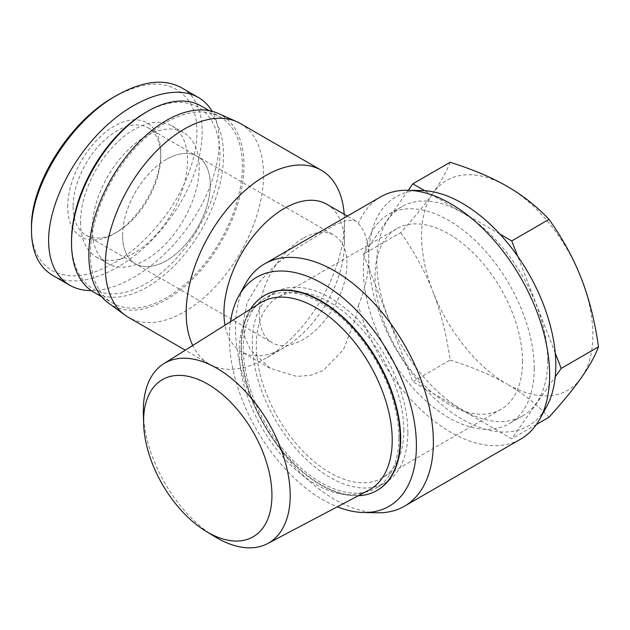 <?xml version="1.0" encoding="UTF-8"?>
<svg xmlns="http://www.w3.org/2000/svg" width="630" height="630" viewBox="0 0 630 630"><rect width="100%" height="100%" fill="white"/><g stroke="black" fill="none" stroke-linecap="round" stroke-linejoin="round"><path stroke-width="0.47" stroke-dasharray="3.15 2.36" d="M400.68 232.635C414.516 252.165 425.313 271.932 433.054 291.95A121.141 69.938 60 0 1 433.054 193.04C425.313 204.073 414.516 217.271 400.68 232.635L363.36 254.173L412.815 381.638L511.733 438.748L555.235 376.858M450.135 360.1C472.697 367.219 491.731 375.26 507.237 384.237A121.141 69.938 60 0 1 433.054 291.95C440.835 311.945 446.528 334.664 450.135 360.1L412.815 381.638M450.135 162.272C446.528 171.73 440.835 181.983 433.054 193.04A121.141 69.938 60 0 1 507.237 186.409A121.141 69.938 60 0 1 581.419 278.696A121.141 69.938 60 0 1 581.419 377.606A121.141 69.938 60 0 1 507.237 384.237C522.782 393.183 536.713 404.176 549.045 417.202M536.398 424.502L511.733 438.748M555.235 353.044L517.679 256.268M499.826 234.053L424.722 190.693M408.279 190.276L363.36 254.173M143.356 413.39A103.863 59.96 -120 0 0 214.389 536.421M260.387 302.896A108.234 62.488 -120 0 0 243.361 325.269A108.234 62.488 -120 0 0 261.568 427.156A108.234 62.488 -120 0 0 340.704 493.873A108.234 62.488 -120 0 0 368.589 490.313M547.706 360.612A120.826 69.757 -120 0 0 494.967 239.014A120.826 69.757 -120 0 0 401.861 206.648A120.826 69.757 -120 0 0 401.861 346.161A120.826 69.757 -120 0 0 522.687 415.918A120.826 69.757 -120 0 0 547.706 360.612M534.216 368.4A120.826 69.757 -120 0 0 481.477 246.802A120.826 69.757 -120 0 0 388.371 214.436A120.826 69.757 -120 0 0 388.371 353.95A120.826 69.757 -120 0 0 509.197 423.706A120.826 69.757 -120 0 0 534.216 368.4M522.53 361.644A104.289 60.212 -120 0 0 477.005 256.693A104.289 60.212 -120 0 0 396.64 228.753A104.289 60.212 -120 0 0 396.64 349.177A104.289 60.212 -120 0 0 500.929 409.39A104.289 60.212 -120 0 0 522.53 361.644M403.822 430.18A104.289 60.212 -120 0 0 358.297 325.23A104.289 60.212 -120 0 0 277.932 297.289A104.289 60.212 -120 0 0 277.932 417.714A104.289 60.212 -120 0 0 382.221 477.926A104.289 60.212 -120 0 0 403.822 430.18M407.862 432.519A110.014 63.52 -120 0 0 359.848 321.804A110.014 63.52 -120 0 0 275.066 292.336A110.014 63.52 -120 0 0 275.066 419.367A110.014 63.52 -120 0 0 385.08 482.879A110.014 63.52 -120 0 0 407.862 432.519M398.869 437.708A110.014 63.52 -120 0 0 350.855 327.002A110.014 63.52 -120 0 0 266.073 297.525A110.014 63.52 -120 0 0 266.073 424.557A110.014 63.52 -120 0 0 376.086 488.077A110.014 63.52 -120 0 0 398.869 437.708M264.576 295.454A112.557 64.984 -120 0 0 264.805 425.289A112.557 64.984 -120 0 0 377.134 490.408M250.496 309.125A112.557 64.984 -120 0 0 245.416 319.591A112.557 64.984 -120 0 0 264.356 425.549A112.557 64.984 -120 0 0 346.65 494.936A112.557 64.984 -120 0 0 358.257 495.763M303.093 238.329A62 35.8 120 0 0 262.592 292.966A62 35.8 120 0 0 272.097 342.649A62 35.8 120 0 0 334.097 306.857A62 35.8 120 0 0 334.097 235.266A62 35.8 120 0 0 303.093 238.329M166.399 159.414A62 35.8 120 0 0 125.898 214.05A62 35.8 120 0 0 135.403 263.734A62 35.8 120 0 0 197.403 227.934A62 35.8 120 0 0 197.403 156.342A62 35.8 120 0 0 166.399 159.414M358.368 305.652C365.432 288.548 368.889 272.428 368.747 257.284C368.889 242.534 365.432 231.32 358.368 223.658L355.351 220.728L347.224 220.091L334.577 225.17L297.006 248.015L276.468 264.033L259.332 281.98L247.141 302.62L242.841 323.741L244.755 337.129L250.346 349.603L270.128 368.322L296.809 376.433L310.795 375.291L323.56 370.345L343.515 349.461L355.344 319.127L358.368 305.652A139.899 80.774 -120 0 0 520.656 439.118M326.812 204.254A85.215 49.195 -60 0 1 344.46 243.267A85.215 49.195 -60 0 1 284.209 347.626A85.215 49.195 -60 0 1 241.605 351.847A85.215 49.195 -60 0 1 225.005 325.167M344.208 214.302A111.919 64.614 -60 0 1 344.46 221.461A111.919 64.614 -60 0 1 265.325 358.533A111.919 64.614 -60 0 1 209.365 364.077A111.919 64.614 -60 0 1 192.741 345.484M344.46 243.267L344.46 221.461M240.345 123.496A111.919 64.614 -60 0 1 263.529 174.73A111.919 64.614 -60 0 1 214.673 287.359A111.919 64.614 -60 0 1 128.425 317.347M217.752 113.258A109.699 63.331 -60 0 1 243.968 165.257A109.699 63.331 -60 0 1 193.851 277.956A109.699 63.331 -60 0 1 108.265 302.896M421.643 190.551A132.268 76.364 -120 0 0 368.747 257.284A132.268 76.364 -120 0 0 441.433 404.539A132.268 76.364 -120 0 0 546.517 406.838M380.756 196.804A139.899 80.774 -120 0 0 358.368 223.658M245.346 284.012A139.899 80.774 -120 0 0 235.525 327.97A139.899 80.774 -120 0 0 377.425 512.781M230.478 321.725A132.268 76.364 -120 0 0 229.351 337.767A132.268 76.364 -120 0 0 337.326 506.803M182.346 88.247C213.168 105.564 207.309 168.43 170.21 218.114C136.269 266.372 80.916 293.32 52.605 275.334M31.5 227.69C30.823 265.521 58.811 285.051 95.752 271.569C121.629 261.978 145.034 243.085 165.974 214.885C195.709 174.549 205.569 124.897 188.85 100.957C173.085 80.049 148.239 78.663 114.306 96.807M67.701 206.79A65.819 37.997 -60 0 1 114.243 126.181A65.819 37.997 -60 0 1 160.776 153.051A65.819 37.997 -60 0 1 114.243 233.659A65.819 37.997 -60 0 1 67.701 206.79M91.326 290.65C122.606 290.855 164.335 262.34 191.166 222.429C218.067 182.55 226.816 136.088 212.105 111.282M73.096 206.79A62 35.8 120 0 0 85.94 235.171A62 35.8 120 0 0 116.936 232.1A62 35.8 120 0 0 160.776 156.169A62 35.8 120 0 0 147.94 127.788A62 35.8 120 0 0 100.162 144.396A62 35.8 120 0 0 73.096 206.79M122.559 235.344A62 35.8 -60 0 1 149.625 172.951A62 35.8 -60 0 1 197.403 156.342A62 35.8 -60 0 1 197.403 227.934A62 35.8 -60 0 1 135.403 263.734A62 35.8 -60 0 1 122.559 235.344M71.521 240.928A104.927 60.582 120 0 0 145.719 283.768A104.927 60.582 120 0 0 219.909 155.256A104.927 60.582 120 0 0 145.711 112.423M201.246 106.061A107.47 62.047 -60 0 1 201.246 230.155A107.47 62.047 -60 0 1 93.783 292.202M92.208 228.989A75.671 43.69 120 0 0 107.88 263.631A75.671 43.69 120 0 0 183.55 219.941A75.671 43.69 120 0 0 183.55 132.56A75.671 43.69 120 0 0 125.236 152.83A75.671 43.69 120 0 0 92.208 228.989M90.405 253.914A107.47 62.047 120 0 0 112.668 303.109A107.47 62.047 120 0 0 220.138 241.062A107.47 62.047 120 0 0 220.138 116.967A107.47 62.047 120 0 0 137.316 145.758A107.47 62.047 120 0 0 90.405 253.914M80.514 222.24A75.671 43.69 120 0 0 96.185 256.882A75.671 43.69 120 0 0 171.864 213.192A75.671 43.69 120 0 0 171.864 125.811A75.671 43.69 120 0 0 113.55 146.081A75.671 43.69 120 0 0 80.514 222.24M401.861 206.648L388.371 214.436M522.687 415.918L509.197 423.706M396.64 228.753L277.932 297.289M500.929 409.39L382.221 477.926M275.066 292.336L266.073 297.525M385.08 482.879L376.086 488.077M340.704 493.873L346.65 494.936M243.361 325.269L245.416 319.591M85.94 235.171L272.097 342.649M147.94 127.788L334.097 235.266M355.344 220.728L347.335 216.106M270.136 368.322L241.605 351.847M284.209 347.626L265.325 358.533M209.365 364.077L185.291 350.178M160.776 156.169L160.776 153.051M116.936 232.1L114.243 233.659M101.674 296.761L112.668 303.109M209.144 110.62L220.138 116.967M96.185 256.882L107.88 263.631M171.864 125.811L183.55 132.56"/><path stroke-width="0.94" d="M536.398 424.502L549.045 417.202C562.881 401.838 573.678 388.639 581.419 377.606C589.2 366.558 594.893 356.304 598.5 346.846C594.893 321.41 589.2 298.691 581.419 278.696C573.678 258.686 562.881 238.912 549.045 219.382C536.713 206.357 522.782 195.363 507.237 186.409C491.731 177.439 472.697 169.391 450.135 162.272L412.815 183.818L408.279 190.276M598.5 346.846L561.188 368.392L555.235 353.044M555.235 376.858L561.188 368.392M549.045 219.382L511.733 240.928L499.826 234.053M517.679 256.268L511.733 240.928M424.722 190.693L412.815 183.818M205.695 531.082L214.389 536.421A103.863 59.96 -120 0 0 267.53 543.619A103.863 59.96 -120 0 0 290.194 495.432A103.863 59.96 -120 0 0 244.109 390.12A103.863 59.96 -120 0 0 163.69 363.77A103.863 59.96 -120 0 0 143.356 413.39L143.632 423.58A90.744 52.392 60 0 1 206.734 383.536A90.744 52.392 60 0 1 271.932 495.267A90.744 52.392 60 0 1 205.695 531.082A90.744 52.392 60 0 1 143.632 423.58M267.53 543.619L368.589 490.313A108.234 62.488 -120 0 0 392.214 440.102A108.234 62.488 -120 0 0 344.193 330.356A108.234 62.488 -120 0 0 260.387 302.896L163.69 363.77M377.134 490.408A112.557 64.984 -120 0 0 377.362 490.274A112.557 64.984 -120 0 0 400.672 438.748A112.557 64.984 -120 0 0 351.54 325.482A112.557 64.984 -120 0 0 264.805 295.32A112.557 64.984 -120 0 0 264.576 295.454M358.257 495.763A112.557 64.984 -120 0 0 376.913 490.534A112.557 64.984 -120 0 0 400.223 439.008A112.557 64.984 -120 0 0 351.091 325.734A112.557 64.984 -120 0 0 264.356 295.58A112.557 64.984 -120 0 0 250.496 309.125M225.005 325.167A85.215 49.195 -60 0 1 256.056 232.793A85.215 49.195 -60 0 1 326.812 204.254L347.335 216.106M192.741 345.484A111.919 64.614 -60 0 1 220.791 217.326A111.919 64.614 -60 0 1 321.284 170.226A111.919 64.614 -60 0 1 344.208 214.302M185.291 350.178L128.425 317.347A111.919 64.614 -60 0 1 125.071 315.165A111.919 64.614 -60 0 1 128.425 188.11A111.919 64.614 -60 0 1 236.778 121.684A111.919 64.614 -60 0 1 240.345 123.496L321.284 170.226M125.071 315.165L108.265 302.896A109.699 63.331 -60 0 1 111.549 178.369A109.699 63.331 -60 0 1 217.752 113.258L236.778 121.684M337.326 506.803A132.268 76.364 -120 0 0 363.51 512.497L377.425 512.781A139.899 80.774 -120 0 0 404.405 506.237L520.656 439.118A139.899 80.774 -120 0 0 539.808 419.029L546.517 406.838A132.268 76.364 -120 0 0 528.413 273.097A132.268 76.364 -120 0 0 421.643 190.551L407.728 190.268A139.899 80.774 -120 0 0 380.756 196.804L264.505 263.923A139.899 80.774 -120 0 0 245.346 284.012L238.636 296.21A132.268 76.364 -120 0 0 230.478 321.725M539.808 419.029A139.899 80.774 -120 0 0 520.656 277.578A139.899 80.774 -120 0 0 407.728 190.268M404.405 506.237A139.899 80.774 -120 0 0 404.405 344.697A139.899 80.774 -120 0 0 264.505 263.923M363.51 512.497A132.268 76.364 -120 0 0 389.017 353.58A132.268 76.364 -120 0 0 238.636 296.21M212.105 111.282C208.601 105.368 204.018 100.768 198.355 97.485C175.455 84.239 136.592 96.799 103.997 127.985C71.387 159.138 48.565 205.553 48.589 240.668C48.864 261.978 55.897 276.822 69.686 285.201L52.597 275.334C38.784 266.986 31.744 252.142 31.5 230.808L31.5 230.777C30.358 185.362 71.316 120.417 117.007 95.248C142.616 80.963 164.044 78.419 181.275 87.601L182.346 88.247M117.007 95.248L114.306 96.807C69.796 121.37 30.335 184.267 31.5 227.666L31.5 227.69M69.686 285.201C75.931 288.776 83.136 290.587 91.326 290.65M147.514 111.384L145.711 112.423A104.927 60.582 120 0 0 71.521 240.928L71.521 243.007A107.47 62.047 -60 0 1 147.514 111.384A107.47 62.047 -60 0 1 201.246 106.061L209.144 110.62M101.674 296.761L93.783 292.202A107.47 62.047 -60 0 1 71.521 243.007M264.805 295.32L264.356 295.58M377.362 490.274L376.913 490.534M31.5 230.777L31.5 227.666M198.363 97.492L181.275 87.625"/></g></svg>
